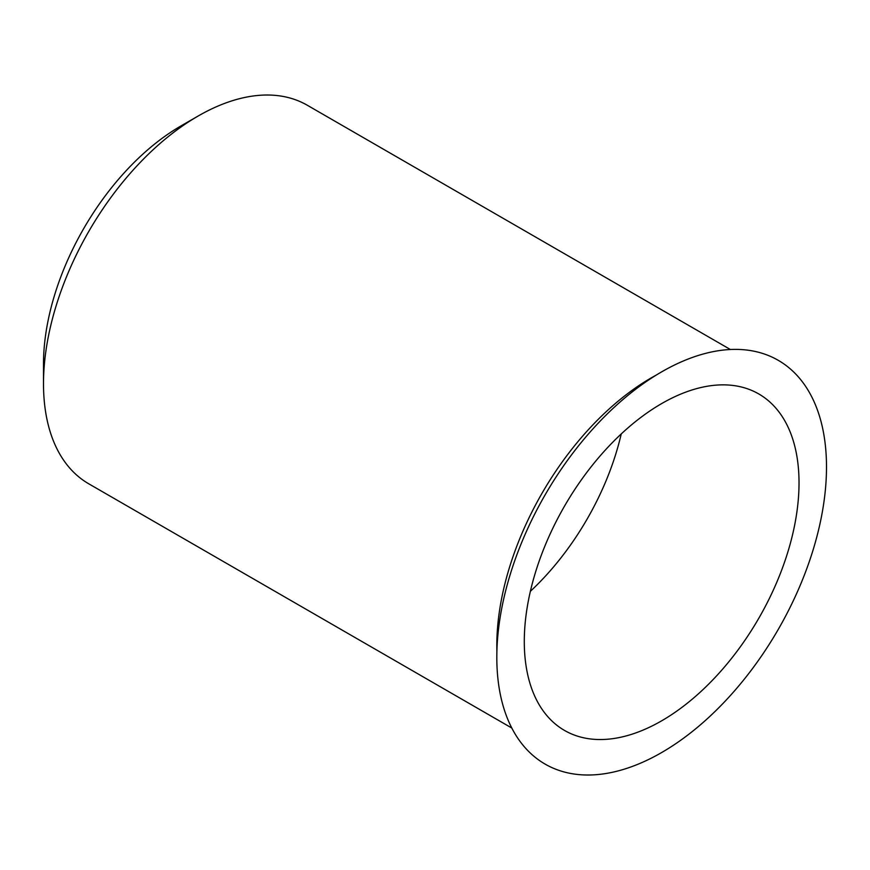 <?xml version="1.0" encoding="UTF-8"?>
<svg xmlns="http://www.w3.org/2000/svg" width="870" height="870" viewBox="0 0 870 870"><rect width="100%" height="100%" fill="white"/><g stroke="black" fill="none" stroke-linecap="round" stroke-linejoin="round"><path stroke-width="1.3" d="M730.376 349.512L307.317 105.259A218.555 126.183 120 0 0 198.045 116.08A218.555 126.183 120 0 0 198.034 116.091L180.873 125.998A194.271 112.165 120 0 0 180.862 125.998A194.271 112.165 120 0 0 43.5 363.932L43.5 383.757A218.555 126.183 120 0 0 88.762 483.807L511.821 728.049M180.862 125.998L198.034 116.091A218.555 126.183 120 0 0 43.5 383.757M661.657 752.539A233.127 134.589 120 0 0 826.5 467.027A233.127 134.589 120 0 0 661.657 371.86A233.127 134.589 120 0 0 496.813 657.372A233.127 134.589 120 0 0 661.657 752.539M661.657 720.817A194.271 112.165 120 0 0 788.568 549.633A194.271 112.165 120 0 0 758.792 393.958A194.271 112.165 120 0 0 661.657 403.582A194.271 112.165 120 0 0 534.745 574.776A194.271 112.165 120 0 0 564.521 730.441A194.271 112.165 120 0 0 661.657 720.817M530.374 591.317A194.271 112.165 120 0 0 621.234 433.945M656.426 374.981A218.555 126.183 120 0 0 651.358 377.808A218.555 126.183 120 0 0 496.9 651.282"/></g></svg>

